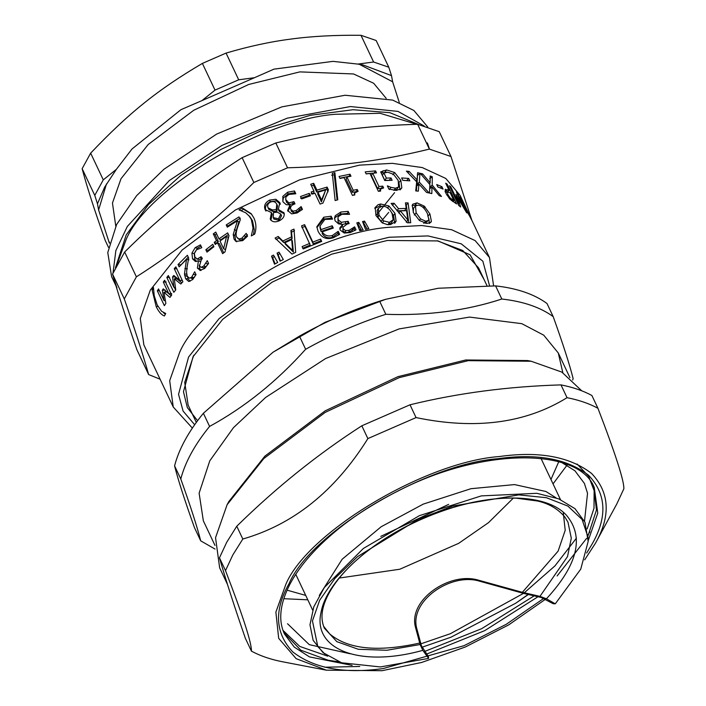 <?xml version="1.0" encoding="UTF-8"?>
<svg xmlns="http://www.w3.org/2000/svg" width="706" height="706" viewBox="0 0 706 706"><rect width="100%" height="100%" fill="white"/><g stroke="black" fill="none" stroke-linecap="round" stroke-linejoin="round"><path stroke-width="1.06" d="M339.295 578.046L399.817 569.23L458.697 543.329L488.499 522.652L513.359 498.092M305.716 595.405L287.051 590.154M558.755 461.724L550.962 479.48M523.473 593.367L479.489 581.162C450.525 572.292 408.571 601.538 416.928 629.099L421.394 645.699L428.463 656.659L428.577 658.416L422.85 650.341L420.114 644.534L415.666 627.916C407.388 600.435 449.413 571.357 478.43 580.164L522.361 592.325L539.958 596.376L546.453 598.785L555.278 603.824L553.213 603.718L541.14 597.47L523.464 593.367M193.215 278.967L191.167 278.235M187.664 276.743L184.584 275.137M589.916 531.803L588.054 534.769M528.326 594.549L515.786 603.189L450.966 637.209L421.976 647.252M327.699 656.165L299.776 646.431L283 630.379M577.111 464.01L588.645 476.321L594.134 490.67L594.002 508.258L587.163 528.873M528.097 594.496L515.786 603.189M523.481 593.367L450.34 633.723L420.891 643.828M350.088 653.756L309.272 644.64L287.536 623.751M559.302 460.974L574.94 470.787L584.4 483.416L587.542 493.291L584.497 521.187M576.449 538.131L554.951 565.903L524.258 592.793M196.312 422.417L188.14 405.129L184.716 382.37L193.497 355.93M437.138 240.764L462.73 250.489L478.544 267.83M562.832 372.697L558.287 353.009L543.744 335.182L521.796 323.666L469.516 317.091L399.075 328.925L325.642 358.524L265.659 397.434L233.439 427.695L209.779 460.833L199.118 493.194L203.337 520.79L214.977 545.411M305.636 349.276C276.717 381.531 244.7 407.247 209.585 426.415L203.381 413.275L273.001 352.232L299.432 336.135L305.636 349.276C331.476 334.829 358.207 323.171 385.838 314.311L379.625 301.171L385.529 299.335L438.276 288.251L495.594 285.886L501.807 299.026C466.251 310.666 427.589 315.767 385.838 314.311M194.494 527.7C184.76 500.536 178.115 479.921 174.576 465.854L180.789 478.986C190.523 506.158 197.159 526.773 200.707 540.84L194.494 527.7M572.716 380.013L573.122 378.495C569.583 364.428 562.938 343.804 553.204 316.641L547 303.501C534.195 294.146 517.057 288.277 495.594 285.886M553.204 316.641C540.408 307.286 523.27 301.418 501.807 299.026M203.381 413.275C188.546 431.49 178.945 449.016 174.576 465.854M209.585 426.415C194.759 444.63 185.157 462.156 180.789 478.986M200.707 540.84L215.048 549.083M385.529 299.335L325.034 322.324L273.001 352.232M379.625 301.171C351.994 310.04 325.263 321.689 299.432 336.135M227.491 584.427L219.654 567.845L215.542 537.69L227.111 504.711L263.788 458.556L325.192 412.401L399.234 377.639L468.255 360.66L531.159 361.243L561.817 372.097L581.744 390.806M531.159 361.243L527.541 360.554L465.748 359.981L397.946 376.66L325.219 410.804L264.891 456.138L228.868 501.481L226.917 505.055M284.253 598.723L307.798 599.809M553.045 483.884L567.147 464.998M251.433 651.144L245.388 638.356C234.348 606.436 225.699 579.591 219.46 557.828L225.505 570.616C243.111 616.417 251.751 643.254 251.433 651.144C260.223 655.883 270.522 659.413 282.321 661.734L326.384 670.179L382.052 670.7L421.614 662.475L465.272 647.023L508.726 624.872L547.079 598.132M324.734 667.223L359.751 666.473M236.766 526.235C276.046 487.678 317.735 454.196 361.825 425.797L367.87 438.594C335.138 491.023 293.458 524.496 242.811 539.022L236.766 526.235L226.75 542.208L219.46 557.828M567.042 397.681C525.67 423.273 475.341 429.901 416.055 417.581L410.01 404.794C457.938 393.083 508.267 386.447 560.996 384.894L567.042 397.681C578.841 400.002 589.139 403.532 597.929 408.262L591.884 395.475C583.085 390.736 572.795 387.206 560.996 384.894M584.665 559.84L595.458 543.223L616.77 504.031L623.857 488.799C624.175 480.91 615.526 454.064 597.929 408.262M416.055 417.581L367.87 438.594M410.01 404.794L361.825 425.797M242.811 539.022L232.795 554.995L225.505 570.616M595.458 543.223C610.955 515.821 609.675 492.576 591.61 473.479C569.813 456.605 539.066 450.966 499.371 456.535C425.427 461.839 308.072 531.945 285.965 584.012L275.878 612.137L278.676 638.339L296.149 658.654L326.384 670.179M588.107 535.519L596.482 509.944L593.578 486.205M283.865 632.611L300.8 650.191L328.29 660.269L338.845 661.813M424.756 651.417L481.633 628.702L534.098 595.899M557.14 575.946L586.598 538.387M424.138 125.942L397.981 111.398L350.414 106.553L287.183 118.176L221.949 145.41L169.272 180.577L127.345 226.432L115.855 250.586L113.022 273.001M113.745 278.235L116.931 287.88M427.801 127.062L413.857 110.454L392.642 100.093L345.075 95.248L281.835 106.871L216.61 134.105L163.924 169.272L136.576 195.721L116.631 224.49L107.771 252.554L111.583 276.584L116.066 286.062M394.583 192.65L378.169 212.965M376.863 214.324L375.857 215.348M360.828 229.115L359.575 230.156M115.784 226.176L112.457 203.046L121.017 178.715L148.207 144.492L193.753 110.26L248.662 84.482L299.847 71.888L353.565 73.962L373.659 83.255L386.2 98.355M165.539 301.497L165.08 300.527M171.143 295.805L166.872 292.019L163.916 292.196L165.866 303.324L164.357 305.672L157.341 290.828L158.55 288.939L164.066 300.606L162.309 290.29L163.298 288.86L168.831 293.731L163.315 282.056L164.657 280.256L171.673 295.099L169.952 297.42L163.916 292.196M165.601 292.09L165.363 290.687M159.353 290.643L157.341 290.828M166.21 281.959L163.315 282.056M171.726 293.625L168.831 293.731M165.266 290.104L162.309 290.29M165.363 300.5L164.066 300.606M180.771 265.112L188.264 257.152M190.073 281.323L188.193 278.958L187.187 275.631M191.891 278.543L194.671 276.99M180.63 264.812L178.036 264.556L187.372 255.263L188.696 258.069L187.178 266.453C186.419 271.545 186.534 274.89 187.531 276.487L189.446 278.226L191.67 277.184L194.688 271.775L196.021 274.59L192.606 279.62L188.723 281.473L185.607 278.693L184.487 273.946L186.481 259.437L179.121 266.842L178.036 264.556M188.926 259.843L186.481 259.437M187.399 268.871L184.866 268.545M187.064 274.228L184.487 273.946M196.012 274.837L193.559 274.431M208.261 251.115L207.952 250.445L213.574 246.032M207.952 250.445L205.843 249.739L212.771 244.329L213.9 246.729L206.982 252.139L205.843 249.739M226.573 236.413L219.981 241.011L223.625 248.733L226.573 236.413L228.267 237.419L225.452 249.65L223.625 248.733M216.371 243.632L216.16 243.182L218.375 241.549L215.162 234.754L216.548 233.748M223.723 252.863L219.381 243.685L217.501 242.802L215.242 244.47L214.236 242.335L216.495 240.667L213.283 233.871L215.754 232.08L218.966 238.875L227.676 232.856L228.991 235.645L224.993 251.936L222.637 253.648L217.501 242.802M218.966 238.875L220.793 239.793L228.444 234.489M216.16 243.182L214.236 242.335M215.162 234.754L213.283 233.871M218.375 241.549L216.495 240.667M253.41 234.833L254.257 229.6L252.519 220.775L249.942 216.804L245.723 212.806L239.016 209.885L242.317 207.988L251.204 213.689L253.913 218.022C256.287 223.317 256.543 228.682 254.672 234.118L251.31 235.892L253.039 228.285L251.345 219.442L248.839 215.559M241.293 210.582L243.552 209.285L251.733 214.35M243.552 209.285L242.317 207.988M282.85 201.634L283.282 198.086L287.969 193.956L294.72 192.738L294.49 190.964L295.814 193.771L288.886 194.45L285.921 196.992L285.718 199.569L286.557 202.278L289.266 204.59L294.278 203.381L293.952 201.642L294.993 203.84L293.961 204.255C291.031 205.481 289.998 207.229 290.854 209.497L291.296 211.191L293.493 212.841L296.52 212.321L301.365 208.349L302.044 209.788M294.278 203.381L294.57 204.008M294.72 192.738L295.214 193.797M287.951 211.297L290.422 206.576L290.007 204.881L286.221 204.705L282.894 201.739L282.815 196.409L287.616 192.235L294.49 190.964M291.296 211.191L290.854 209.497L293.078 211.138L296.158 210.6L301.118 206.584L302.45 209.391L297.005 212.991L291.631 213.883L287.616 210.476L290.007 204.881M285.718 199.569L288.842 202.887L293.952 201.642M301.365 208.349L301.118 206.584M301.18 208.42L300.933 206.655M299.468 210.406L299.176 208.649M331.705 175.291L334.238 174.691L337.115 200.001M337.777 199.824L335.138 200.539L332.297 173.261L334.882 172.643L337.777 199.824M334.238 174.691L334.882 172.643M366.096 173.791L374.109 173.041L375.548 170.87L376.501 172.891L372.689 173.208L371.33 175.37L377.595 188.626L381.337 188.317L382.767 186.146L383.623 187.955L380.499 189.049L379.131 191.229M380.499 189.049L380.578 191.088L378.381 191.308L369.953 173.482L366.149 173.905L365.196 171.885L375.548 170.87M377.595 188.626L378.954 186.463L382.767 186.146M372.689 173.208L378.954 186.463M402.755 180.295L405.456 180.498M402.782 180.348L401.643 177.947L408.695 178.441L409.833 180.851L402.782 180.348M406.656 180.612L408.695 178.441M429.795 187.24L430.51 188.114M429.742 183.101L429.751 184.363M429.901 184.54L420.149 173.279L422.62 173.852L430.166 182.748L430.175 176.015L432.275 176.747L432.231 185.096L441.479 196.471L439.256 195.703L431.993 186.861L431.825 193.594L429.504 193.065L429.901 184.54M429.522 188.943L431.993 186.861M429.742 187.169L432.231 185.096M429.68 178.794L432.275 176.747M429.124 183.622L430.166 182.748M421.508 174.823L422.62 173.852M458.759 205.499L449.413 185.722L450.799 186.781L458.856 203.822L455.944 194.424L464.451 209.038L456.403 191.997L457.417 193.153L466.772 212.938L457.815 198.024L460.674 206.99L458.759 205.499M457.197 198.386L457.815 198.024M456.252 195.386L456.694 195.13M458.168 204.246L458.856 203.822M450.11 187.205L450.799 186.781M463.498 202.596L460.074 195.341L445.76 178.433L422.267 167.569L392.333 163.342L359.442 165.142L299.582 179.871L235.372 210.009L182.113 250.039L150.307 290.069L140.3 318.521L143.839 344.819L173.235 406.991L169.687 380.693L179.695 352.241C201.351 301.215 316.367 232.512 388.829 227.314L421.72 225.514L451.655 229.741L475.156 240.605L489.461 257.514L463.498 202.596M275.058 263.894L272.657 257.496L274.546 256.472M277.732 262.438L274.537 264.185L271.528 256.137L273.46 255.087L277.732 262.438M272.657 257.496L271.528 256.137M301.939 227.606L304.93 226.388L313.182 243.835L320.771 240.896L321.133 241.655M302.645 248.247L310.181 245.053L301.541 225.894L304.604 224.658L312.846 242.096L320.603 239.096L321.707 241.434L303.201 248.944L302.097 246.606L309.793 243.341M304.93 226.388L304.604 224.658M320.771 240.896L320.603 239.096M313.182 243.835L312.846 242.096M339.824 228.903L342.286 226.361L342.631 224.393L338.589 223.899L335.085 220.793L334.582 217.775L335.315 215.657L340.857 212.021L348.164 211.368L349.558 214.324L341.995 214.297L338.395 216.565L337.927 217.81L338.35 219.963L341.298 222.302L348.12 221.305L349.17 223.52L347.061 224.084L342.948 227.261L343.222 228.885L345.605 230.606L349.161 230.297L354.641 226.873L356.027 229.785L350.167 232.609L344.237 233.042L340.195 230.094L339.824 227.95L342.631 224.393M342.948 227.261L342.913 230.844L345.269 232.574L348.755 232.283L354.103 228.885L354.897 230.553M342.631 224.402L347.652 223.308L347.908 223.855M337.927 217.81L338.05 221.922L340.963 224.261L341.298 222.302M334.538 218.719L335.023 217.607L340.442 214.006L347.617 213.397L347.943 214.094M354.103 228.885L354.641 226.873M353.909 228.938L354.438 226.917M345.269 232.574L345.605 230.606M347.652 223.308L348.12 221.305M347.617 213.397L348.164 211.368M363.219 223.317L363.775 223.202L367.094 229.053M368.841 228.682L365.531 229.397L362.549 221.552L364.543 221.128L368.841 228.682M363.775 223.202L364.543 221.128M378.275 208.385L377.154 210.476L377.948 217.316L382.52 223.043L383.658 220.907L389.412 222.337L393.189 219.769L392.095 213.627C389.43 208.341 386.005 205.896 381.822 206.276L378.275 208.385L379.043 215.189L383.658 220.907M386.809 224.534L388.185 224.49L391.495 222.743L393.189 219.769M390.171 210.406L393.586 215.542L394.725 223.378M374.771 208.402L379.528 206.143L382.811 206.223M395.281 222.514L396.092 221.216L390.506 224.614L387.568 224.64L382.246 222.875L376.007 215.657L375.186 207.317M375.036 207.635L378.125 204.669L380.763 203.999L388.909 205.975L395.007 213.38L396.092 221.216M398.784 213.044L400.328 210.865L407.883 220.06L406.577 210.67L400.328 210.865M406.268 222.231L407.883 220.06M405.747 205.067L406.285 205.075L408.8 222.761M398.519 208.658L396.984 210.829L404.547 210.6L406.241 208.42L405.429 202.878L408.068 202.896L410.742 222.708L407.433 222.814L391.124 203.425L394.036 203.231L398.519 208.658L406.241 208.42M406.285 205.075L408.068 202.896M392.545 205.402L394.036 203.231M415.446 205.967L416.161 212.868L420.555 218.913L425.692 221.207L428.277 220.519L428.807 219.504L427.457 213.68C424.827 208.358 421.711 205.517 418.102 205.146L415.446 205.967L413.566 208.12L413.222 212.215M425.25 223.272L428.277 220.519M428.904 218.834L429.38 223.246M412.127 205.472L416.584 205.269M426.786 223.484L419.417 220.493L413.487 212.797L412.207 205.243L412.842 204.175L417.034 202.869L424.209 206.099L429.936 213.971L431.401 221.349L430.757 222.416L426.786 223.484M429.31 223.502L431.401 221.349M357.474 224.605L358.171 224.437L361.507 230.315M363.122 229.935L359.786 230.721L356.812 222.867L358.825 222.39L363.122 229.935M358.171 224.437L358.825 222.39M316.915 227.623L323.683 219.098L330.964 218.145L331.167 216.212L332.544 219.134L324.884 219.416L319.968 226.061L320.039 227.835L321.001 231.444L332.076 227.685L332.217 225.779L333.303 228.064L322.148 231.85L322.236 233.686C324.734 237.401 328.122 238.619 332.394 237.331L337.839 233.359L338.836 234.939M332.076 227.685L332.394 228.356M330.964 218.145L331.335 218.939M338.059 233.289L338.262 231.365L339.648 234.304L333.4 237.719C326.49 239.934 321.38 237.781 318.079 231.25L316.809 226.75L323.754 217.219L331.167 216.212M337.839 233.359L338.262 231.365M322.148 231.85C324.663 235.566 328.096 236.766 332.455 235.451L338.042 231.436M321.001 231.444L320.912 229.618L332.217 225.779M319.968 226.061L320.912 229.618M292.628 250.498L293.369 252.051L285.551 244.373L284.739 242.855L292.628 250.498L291.71 239.555L284.739 242.855M293.369 252.051L292.381 241.143L291.71 239.555M276.02 239.51L279.082 237.975L283.688 242.52L292.125 238.531L291.534 232.08L294.543 230.747M290.934 230.465L293.996 229.106L295.682 252.351L291.984 254.098L275.084 238.054L278.217 236.475L282.859 241.011L291.481 236.934L290.934 230.465L291.534 232.08M292.125 238.531L291.481 236.934M283.688 242.52L282.859 241.011M279.082 237.975L278.217 236.475M280.485 260.973L278.085 254.584L280 253.586M283.309 259.508L280.07 261.194L277.07 253.163L279.02 252.148L283.309 259.508M278.085 254.584L277.07 253.163M465.686 209.4L470.425 217.466L466.772 210.106L465.678 209.391M460.992 199.78L461.459 199.533L466.657 209.488L463.198 202.172L461.442 199.569L461 199.798M465.007 207.379L460.038 196.877M462.757 201.413L472.243 221.128L465.033 207.352M459.985 197.027L462.889 201.342M445.671 192.694L447.313 191.547L447.807 194.424L450.137 197.909L453.958 200.68L450.225 192.791L447.136 191.864L445.733 192.844M452.696 201.528L453.958 200.68M446.395 184.681L447.198 184.16L456.553 203.937L449.837 199.101L446.068 193.612L445.124 189.773L447.842 189.746L445.001 191.679L446.298 192.464M447.754 191.494L449.166 190.549L445.68 183.172L447.198 184.16M447.842 189.746L449.166 190.549M445.124 189.773L445.486 189.199M437.87 186.949L436.732 184.548L441.938 186.711L443.077 189.12L437.87 186.949M440.306 187.911L441.938 186.711M417.431 175.317L417.087 184.266L419.32 182.122L429.16 192.985L426.636 192.473L418.914 184.028L416.716 186.172L416.381 190.955M417.087 184.266L417.828 185.087M418.914 184.028L418.305 191.176L415.728 190.894L416.69 181.83L406.382 171.108L409.118 171.417L417.105 179.898L417.59 172.749L419.964 173.244L419.32 182.122M417.625 175.362L419.964 173.244M415.94 181.036L417.105 179.898M407.891 172.661L409.118 171.417M381.178 172.97L386.985 172.264M389.368 189.552L390.947 187.372L395.528 188.193L398.625 186.975L398.166 180.33L393.542 174.303L387.779 172.229L383.932 172.988L382.352 175.167L384.77 180.277L389.438 180.339M394.151 190.364L396.851 189.19L398.625 186.975M389.35 180.154L391.018 177.974L392.112 180.286L384.752 180.533L380.666 171.893L386.606 169.952L394.645 172.538L400.805 180.321L398.952 182.492L400.02 189.949L401.829 187.77L401.308 188.608L396.295 190.47L388.847 189.014L387.347 185.837L390.947 187.372M384.77 180.277L386.35 178.106L391.018 177.974M383.932 172.988L386.35 178.106M400.805 180.321L401.829 187.77M339.877 178.168L349.117 176.306L350.026 174.206L350.979 176.226L346.928 177.003L346.099 179.095L352.365 192.35L356.336 191.591L357.254 189.49L358.11 191.3L354.641 193.038L353.803 195.147M354.641 193.038L354.791 194.944L352.453 195.421L344.034 177.594L340.018 178.468L339.065 176.447L350.026 174.206M352.365 192.35L353.194 190.267L357.254 189.49M346.928 177.003L353.194 190.267M321.574 199.974L321.398 201.89L317.753 194.159L317.921 192.244L321.574 199.974L325.687 189.905L317.921 192.244M321.398 201.89L325.687 189.905M311.478 185.89L313.526 185.237L316.738 192.032L326.728 189.058L328.043 191.847M311.117 193.859L313.817 192.967L313.932 191.07L310.719 184.275L313.702 183.322L316.915 190.117L327.107 187.081L328.422 189.87L322.916 203.143L320.065 204.06L314.938 193.206L312.176 194.115L311.17 191.988L313.932 191.07M326.728 189.058L327.107 187.081M316.738 192.032L316.915 190.117M313.526 185.237L313.702 183.322M300.694 198.324L309.272 195.244L309.66 196.056M301.656 198.933L300.518 196.524L309.29 193.382L310.419 195.791L301.656 198.933M309.272 195.244L309.29 193.382M273.54 212.471L273.24 217.651L278.473 218.789L280.847 214.094L277.308 212.206L273.54 212.471M273.963 219.036L279.197 220.351L281.491 215.692M270.495 202.066C267.874 203.425 267.062 205.34 268.059 207.811L268.995 209.576L273.072 211.482L272.313 209.938L276.214 209.611L276.805 204.184C275.384 201.695 273.284 200.989 270.495 202.066M268.059 207.811L272.313 209.938M273.072 211.482L276.902 211.191L276.214 209.611M276.902 211.191L277.44 205.79M277.599 206.143L276.805 204.184M270.936 220.087L272.242 214.183L271.413 212.568L265.094 209.585L265.968 211.076C264.565 207.211 266.021 204.06 270.327 201.642L276.461 200.883L280.37 204.246L279.797 202.613L278.349 209.444L283.962 212.894M278.349 209.444L279.046 211.12L284.183 213.715M265.094 209.585C263.7 205.72 265.2 202.543 269.604 200.072L275.852 199.268L279.797 202.613M272.242 214.183L271.413 212.568M284.341 214.042L283.759 212.409C284.986 215.745 283.521 218.525 279.382 220.757C274.978 222.611 271.934 222.019 270.239 218.992L271.448 212.647M270.442 219.381L271.095 220.484M279.046 211.12L278.393 209.523M228.153 226.626L227.835 225.955L240.34 218.128M236.704 241.796L235.636 240.181L234.798 235.557L238.84 221.975L237.428 220.784L227.306 227.182L226.229 224.896L238.99 216.901L240.314 219.698L237.498 227.544C235.954 232.336 235.698 235.539 236.748 237.163L238.937 239.007L241.849 238.213L246.2 233.351L247.532 236.175L242.732 240.631L235.839 241.346L234.039 239.105L233.227 234.463L237.428 220.784M237.825 238.549L240.464 240.128L243.314 239.378L247.409 234.666M227.835 225.955L226.229 224.896M235.883 230.447L234.366 229.326M234.798 235.557L233.227 234.463M245.917 236.969L244.514 235.769M200.566 261.352L198.271 260.796L195.438 261.511L192.57 258.89L191.908 253.119L195.174 247.656L200.486 244.885L201.81 247.691L196.392 249.827L194.362 253.172L194.9 257.063L197.256 259.04L201.104 256.702L202.145 258.89L201.378 259.543L199.516 265.862L200.945 267.186L203.699 267.786L205.993 266.647L208.499 263.259M199.542 259.596L196.797 258.996L199.542 259.596L202.375 258.122L200.133 257.531M196.533 261.494L194.927 259.376L194.238 253.639L197.415 248.247L201.034 246.059M201.104 270.433L199.754 268.651L199.251 265.156M203.699 267.786L201.413 267.23L203.752 266.047L207.264 260.664L208.597 263.47L204.661 268.501L199.842 270.416M200.654 261.547L198.271 260.796M200.592 270.486L197.406 268.156L198.368 260.991M208.12 263.965L205.923 263.329M175.617 290.087L174.267 287.227M181.848 282.859L177.012 278.896L174.276 278.799L175.741 289.937L173.835 292.302L166.819 277.458L168.346 275.552L173.861 287.227L172.555 276.893L173.782 275.464L179.756 280.335L174.241 268.659L175.873 266.859L182.889 281.712L180.798 284.024L174.276 278.799M175.547 278.844L175.441 276.823M169.643 277.449L166.819 277.458M176.915 268.836L174.241 268.659M182.43 280.503L179.756 280.335M175.309 276.981L172.555 276.893M175.37 287.245L173.861 287.227M165.38 314.338L163.483 312.679M164.436 315.953C161.471 314.947 158.726 311.849 156.202 306.642L152.081 289.822L153.44 287.501L154.243 295.77L157.156 304.868L161.568 311.249L165.733 313.508L164.436 315.953M153.529 289.645L152.081 289.822M484.184 279.744L470.099 254.795L438.055 240.931L387.391 240.464L331.811 254.134L272.189 282.126L222.734 319.297L193.047 356.742L183.463 391.724L187.319 407.556L197.574 420.705M388.697 212.409L380.878 221.658M124.291 298.92C134.811 329.217 142.93 354.438 148.648 374.568L136.911 349.744C126.392 319.447 118.273 294.225 112.554 274.096L124.291 298.92L136.39 276.831L124.653 252.007C161.409 215.48 200.566 184.028 242.123 157.667L253.86 182.492C217.104 219.019 177.947 250.471 136.39 276.831M471.82 220.193L450.975 156.511L439.238 131.687L417.643 124.282L429.38 149.107C405.244 155.02 382.202 159.397 360.254 162.239C338.35 165.178 314.117 167.031 287.554 167.807L275.817 142.983C299.953 137.061 322.995 132.684 344.943 129.842C366.846 126.904 391.08 125.05 417.643 124.282M112.554 274.096L124.653 252.007M242.123 157.667L275.817 142.983M253.86 182.492L287.554 167.807M429.38 149.107L450.975 156.511M160.085 379.193L148.648 374.568M108.503 247.382L105.309 240.631C94.322 209.735 86.6 185.749 82.143 168.672L94.772 195.386L97.472 203.787L98.611 209.964L109.404 243.243M180.93 109.695L132.022 148.975L116.331 169.378L103.279 179.853L90.65 153.149C128.624 113.119 157.888 89.618 202.384 63.408L215.012 90.121L201.96 100.605L180.93 109.695M333.003 61.36L273.954 69.144L254.46 77.713L238.699 79.796L226.07 53.082C248.706 46.384 270.38 41.698 291.093 39.051C311.743 36.253 335.032 35 360.978 35.3L373.606 62.013L357.845 64.087L333.003 61.36M399.278 102.432L392.624 81.79L391.495 75.621L388.785 67.211L376.157 40.507L360.978 35.3M82.143 168.672L90.65 153.149M202.384 63.408L226.07 53.082M373.606 62.013L388.785 67.211M215.012 90.121L238.699 79.796M94.772 195.386L103.279 179.853M357.845 64.087L363.113 64.978L391.495 75.621M201.96 100.605L254.46 77.713M97.472 203.787L104.647 187.152L116.331 169.378M359.398 64.325L392.624 81.79M98.611 209.964L106.5 183.869M109.624 242.387L108.75 241.461M380.799 536.366L448.645 504.366M428.577 658.416L380.366 666.941L341.598 662.775L323.083 652.671L313.137 640.333L309.978 624.81L313.773 606.886L324.336 587.516L363.378 548.456L419.399 515.654L481.315 495.886L536.834 493.309L558.658 498.833L574.966 508.647L584.992 522.272L588.16 541.493L580.738 569.16L555.278 603.824M420.114 644.534L386.862 650.27L358.321 649.282L336.894 641.692L324.389 628.208C319.288 616.612 322.36 602.447 333.603 585.698C341.095 574.666 351.597 563.741 365.108 552.922C390.506 532.977 419.788 517.851 452.97 507.526C475.941 500.651 497.006 497.536 516.165 498.171L537.478 501.004C548.791 503.493 557.917 508.832 564.871 517.013L567.968 522.149L571.295 538.184L567.509 556.602L539.958 596.376M324.998 654.18L317.832 646.625L312.449 620.909L319.65 600.268L334.962 578.382L357.527 556.646L418.279 519.281L452.67 506.052L518.804 494.88L546.409 497.704L567.924 506.105L582.115 519.501L588.01 537.16L588.151 541.502M556.054 497.845L545.932 491.5L514.559 484.59L470.973 488.693L423.282 504.11L381.178 526.738L342.145 559.249L319.28 595.432M522.361 592.325L558.102 551.139L565.206 530.277L563.238 512.282M323.551 626.222L329.684 633.9C347.97 649.273 377.984 652.318 419.717 643.051M586.66 553.027L592.36 543.629C607.557 516.774 606.295 493.997 588.592 475.279C567.227 458.75 537.098 453.217 498.198 458.679C425.736 463.877 310.719 532.58 289.063 583.606C273.866 610.461 275.128 633.238 292.831 651.956C314.196 668.485 344.325 674.018 383.226 668.556L464.045 645.672L506.326 624.263L543.805 598.37M588.177 540.761L597.77 513.121L594.267 487.572C579.397 447.975 483.628 447.039 399.481 490.273C366.423 506.723 338.933 526.067 316.985 548.297C305.018 560.573 295.92 572.707 289.689 584.674C279.876 604.142 278.146 620.592 284.483 634.006L294.243 647.084L309.493 656.907L352.1 665.387M426.636 654.083L484.784 630.608L537.946 596.773M188.193 278.958L185.607 278.693M194.159 277.546L191.67 277.184M252.519 220.775L251.345 219.442M254.257 229.6L253.039 228.285M296.52 212.321L296.158 210.6M293.493 212.841L293.078 211.138M292.999 203.893L292.646 202.172M289.266 204.59L288.842 202.887M286.557 202.278L286.106 200.592M287.969 193.956L287.616 192.235M283.282 198.086L282.815 196.409M352.1 230.624L352.585 228.62M348.755 232.283L349.161 230.297M342.913 230.844L343.222 228.885M345.305 223.943L345.719 221.949M338.05 221.922L338.35 219.963M340.442 214.006L340.857 212.021M335.023 217.607L335.315 215.657M377.948 217.316L379.043 215.189M388.185 224.49L389.412 222.337M393.586 215.542L395.007 213.38M387.532 208.138L388.909 205.975M379.528 206.143L380.763 203.999M414.307 215.048L416.161 212.868M419.285 220.387L420.555 218.913M423.724 223.378L425.692 221.207M427.801 216.124L429.936 213.971M422.965 207.396L424.209 206.099M415.066 205.04L417.034 202.869M332.394 237.331L332.455 235.451M323.683 219.098L323.754 217.219M465.192 208.182L465.731 207.908M460.506 198.668L461.195 198.324M446.845 195.103L447.807 194.424M449.29 198.51L450.137 197.909M451.522 200.672L452.661 199.895M384.946 172.132L386.606 169.952M381.567 172.811L383.155 170.64M393.86 190.373L395.528 188.193M392.836 174.717L394.645 172.538M279.197 220.351L278.473 218.789M270.327 201.642L269.604 200.072M276.461 200.883L275.852 199.268M235.636 240.181L234.039 239.105M243.314 239.378L241.849 238.213M240.464 240.128L238.937 239.007M205.993 266.647L203.752 266.047M197.415 248.247L195.174 247.656M194.238 253.639L191.908 253.119M194.927 259.376L192.57 258.89M199.754 268.651L197.406 268.156M157.923 306.395L156.202 306.642M194.662 424.73L183.083 411.06L178.539 394.327L188.555 357.077L219.063 318.68L270.151 280.291L331.741 251.371L389.156 237.251L427.995 235.928L461.221 243.808L482.842 261.202L489.558 285.745M407.106 214.447L407.565 213.883M429.504 149.134L427.359 142.877M116.578 265.553L126.259 239.202C147.925 188.175 262.932 119.473 335.394 114.275L380.137 113.304L416.743 124.309M425.021 206.849L424.006 208.402M415.666 627.916L416.928 629.099M478.43 580.164L479.489 581.162M422.85 650.341C359.548 667.991 311.867 649.449 321.186 611.678C326.904 581.038 369.918 541.273 422.823 518.61C480.857 492.638 544.564 490.829 566.53 515.336C584.489 536.904 577.799 564.721 546.453 598.785M295.761 574.331L312.643 610.055M540.999 458.406L560.467 499.583M486.999 285.709L478.562 267.856M569.927 377.631L558.287 353.009M274.043 219.187L273.24 217.651M281.579 215.895L280.926 214.289M193.047 356.742L193.929 355.127M489.461 257.514L493.6 285.824M192.359 428.083L173.235 406.991M115.431 267.803L126.189 234.957L148.507 204.546L180.886 175.353L220.819 149.487L265.165 128.924L310.419 115.299L353.079 109.712L389.994 112.713L418.587 124.503"/></g></svg>
